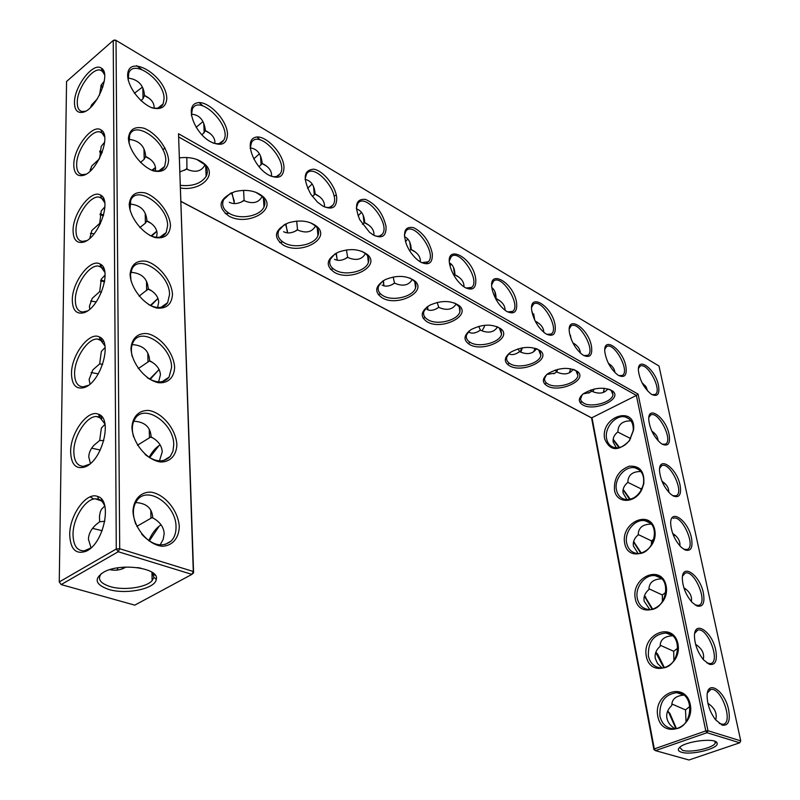 <?xml version="1.0" encoding="UTF-8"?>
<svg xmlns="http://www.w3.org/2000/svg" width="800" height="800" viewBox="0 0 800 800"><rect width="100%" height="100%" fill="white"/><g stroke="black" fill="none" stroke-linecap="round" stroke-linejoin="round"><path stroke-width="1.2" d="M179.28 526.64C178.95 538.22 172.27 546.02 162.15 546.26C148.03 544.86 133.69 527.73 132.97 511.19C133.55 499.39 140.67 491.93 150.79 492.12C164.76 494.08 178.3 510.57 179.28 526.64M135.82 524.29C132.15 514.31 132.66 506.19 137.36 499.94C148.29 485.35 176.38 505.35 176.03 526.88C176.14 532.91 174.48 537.65 171.06 541.12C162.26 547.79 152.49 545.5 141.77 534.27M135.62 502.55C146.52 503.16 152.21 508.26 152.72 517.83C160.01 521.9 163.83 527.18 164.16 533.65L163.2 539.36L160.13 544.93M193.59 572.85L193.3 571.5L119.7 548.73L116.02 40.37L659 366.01L740.74 740.86L707.97 730.72L638.08 394.11L178.53 133.75L193.3 571.5L191.89 574.38L118.23 551.74L61.16 584.58L134.78 605.15L191.89 574.38L193.59 572.85L178.53 133.75M227.49 134C227.06 144.29 221.35 146.84 210.36 141.66C194.65 133.04 185.01 107.01 196.01 103.22C206.42 98.7 227.01 119.04 227.49 134M516.56 302.64C517.46 311.83 514.27 314.8 506.99 311.54L505.02 310.23C498.99 305.27 494.81 298.71 492.47 290.54C486.4 267.33 513.6 281.48 516.56 302.64M555.09 325.11C556.13 334.14 553.22 337.13 546.38 334.09L544.71 333C538.33 327.71 534.09 320.72 532.01 312.03C527.69 291.22 552.12 305.48 555.09 325.11M475.7 278.8C476.44 288.17 472.93 291.1 465.18 287.59L462.81 286C457.27 281.44 453.21 275.45 450.65 268C442.27 242.1 472.74 255.83 475.7 278.8M625.89 366.41C627.15 375.11 624.74 378.14 618.66 375.49L617.42 374.69C610.6 368.89 606.41 361.36 604.86 352.08C602.85 335.25 622.87 349.19 625.89 366.41M673.54 496.1L670.76 494.21C664.22 487.76 660.48 479.99 659.52 470.89C658.54 454.97 676.83 467.99 680.07 485.21C681.56 494.49 679.38 498.12 673.54 496.1M662.51 444.34L660.62 443.08C653.86 436.87 649.92 429.14 648.78 419.88C647.64 404.31 665.94 417.64 669.07 434.37C670.5 443.28 668.31 446.6 662.51 444.34M591.48 346.34C592.63 355.2 589.99 358.21 583.54 355.38L582.11 354.44C575.47 348.88 571.24 341.58 569.43 332.53C566.42 313.83 588.48 328 591.48 346.34M336.72 197.72C336.85 207.63 332.17 210.39 322.68 205.99L317.49 202.14L310.77 194.16C302.56 178.44 303.51 170.11 313.63 169.17C323.17 170.53 335.72 186.14 336.72 197.72M386.04 226.49C386.4 236.22 382.16 239.05 373.3 234.98L369.57 232.34L359.75 219.7C354.09 205.46 356 198.68 365.47 199.37C376.12 204.23 382.97 213.26 386.04 226.49M283.99 166.96C283.86 177.06 278.7 179.73 268.5 174.96C253.89 166.95 244.38 141.73 254.34 137.68C263.75 132.95 283.16 152.3 283.99 166.96M432.27 253.46C432.84 263.01 428.98 265.9 420.7 262.12L417.79 260.12C412.9 256.07 409.12 250.83 406.43 244.39C402.51 231.58 404.93 226.02 413.69 227.69C423.24 232.73 429.44 241.32 432.27 253.46M651.91 394.53L650.82 393.83C643.88 387.85 639.75 380.15 638.43 370.74C637.18 355.54 655.45 369.18 658.49 385.43C659.84 393.98 657.65 397.01 651.91 394.53M709.36 664.3L703.63 659.95C697.88 652.76 694.82 644.86 694.46 636.26C694.17 619.43 712.22 631.56 715.75 650.21C717.49 660.77 715.36 665.47 709.36 664.3M722.31 725.14L715.55 719.78C710.07 712.31 707.25 704.34 707.11 695.87C707.15 678.85 725.02 690.73 728.63 709.81C730.47 720.86 728.36 725.97 722.31 725.14M685 549.93L681.29 547.31C674.99 540.62 671.46 532.81 670.7 523.89C669.91 507.62 688.16 520.34 691.49 538.04C693.06 547.73 690.9 551.69 685 549.93M696.93 605.95L692.23 602.51C686.2 595.58 682.9 587.73 682.34 578.97C681.77 562.4 699.95 574.81 703.37 593C705.03 603.11 702.88 607.43 696.93 605.95M172.5 294.37C171.73 304.41 166.47 308.97 156.74 308.05C143.8 304.71 130.71 288.3 130.07 274.45C131.15 264.35 136.6 259.97 146.42 261.28C159.23 265.03 171.64 280.85 172.5 294.37M174.63 367.26C174.3 377.46 167.98 383.62 158.44 382.72C145.13 379.95 131.65 363.29 130.98 348.63C131.54 338.28 138.24 332.45 147.79 333.7C160.97 336.92 173.73 352.97 174.63 367.26M176.88 444.55C176.55 455.41 170.06 462.34 160.24 461.98C146.53 459.85 132.64 442.96 131.94 427.4C132.52 416.35 139.42 409.75 149.25 410.5C162.81 413.14 175.95 429.41 176.88 444.55M166.79 98.59C166.05 106.96 161.18 110.06 152.19 107.89C140.26 103.22 128.22 87.53 127.64 75.75C127.44 52.4 166.51 75.84 166.79 98.59M170.5 225.51C169.73 234.94 164.61 238.96 155.14 237.58C142.55 233.74 129.83 217.57 129.21 204.47C130.27 195 135.57 191.14 145.12 192.9C157.59 197.11 169.67 212.69 170.5 225.51M168.6 160.34C167.84 169.22 162.85 172.76 153.63 170.96C141.37 166.68 129 150.75 128.4 138.34C129.43 129.44 134.6 126.07 143.9 128.21C156.04 132.82 167.8 148.19 168.6 160.34M152.64 517.27L136.77 526.4M140.94 568.18L137.27 567.57M161.07 524.85C155.99 528.08 151.89 533.37 148.78 540.71M151.72 572.04L153.93 577.31L152.12 580.65C146.19 587.58 123.85 590.75 110.23 586.6C100.06 583.29 97.14 578.93 101.47 573.52L101.61 573.38M125.92 567.07C121.07 569.98 115.82 570.86 110.16 569.73L109.86 569.64M91.04 547.83L88.45 539.34C88.55 534.18 90.99 529.36 95.76 524.87L99.66 521.76L99.45 516.29L100.3 511.85L101.43 509.39L104.69 506.02M104.98 506.9C103.69 502.86 101.57 500.31 98.63 499.23L95.22 498.81C85 499.08 72.84 518.76 73.02 534.57C73.31 545.49 77.03 550.92 84.17 550.85L90.8 548.04M104.83 521.29L99.66 521.76M119.7 548.73L118.23 551.74L116.28 548.99L113.23 40.48L114.8 40L116.02 40.37L113.23 40.48L66.56 81.5L59.26 581.93L61.16 584.58L59.26 581.93L116.28 548.99L119.7 548.73M178.84 137.06L636.38 395.43L638.08 394.11M740.74 740.86L739.76 742.79L706.96 732.71L707.97 730.72L705.79 730.92L636.38 395.43L591.56 417.9L181.02 201.5M212.86 142.92C218.02 144.56 221.65 143.64 223.72 140.17C232.43 126.5 199.24 93.32 192.33 109.15L191.42 115.53M507.68 311.91L512.69 311.39C521.56 305.09 501.33 273.26 493.48 281.24L491.77 284.67M546.91 334.38L551.31 333.99C559.94 328.46 541.03 297.14 533.35 304.31L531.66 307.37M466.05 288.06L471.75 287.36C480.82 280.18 459.1 247.88 451.13 256.81L449.42 260.64M618.95 375.65L622.36 375.43C630.45 371.14 613.67 340.93 606.42 346.75L604.84 349.18M672.79 495.68L676.1 495.78C684.91 492.53 669.63 460.91 661.62 465.75L659.65 468.3M662.25 444.19L665.42 444.15C673.71 440.6 658.09 410.01 650.59 415.09L648.86 417.44M583.94 355.6L587.81 355.31C596.18 350.43 578.4 319.67 570.93 326.11L569.29 328.84M324.34 206.84C328.1 208.07 330.91 207.53 332.76 205.22C342.01 194.62 314.32 161.37 306.52 173.95L305.09 179.22M374.65 235.68C377.87 236.74 380.34 236.33 382.05 234.45C391.34 225.14 365.91 192.09 357.94 203.3L356.35 208.06M270.53 176C274.94 177.41 278.13 176.71 280.11 173.87C289.18 161.82 258.91 128.51 251.45 142.63L250.23 148.44M421.79 262.7L428.28 261.77C437.5 253.59 414.06 220.88 406.04 230.87L404.36 235.15M652.1 394.64L655.11 394.47C662.92 390.69 647.01 361.04 639.99 366.31L638.48 368.46M706.95 663L710.62 663.6C721.07 661.7 707.31 626.45 697.64 630.16L694.74 633.3M719.29 723.5L723.03 724.31C734.06 723.02 720.98 686.37 710.72 689.55L707.44 692.87M683.73 549.23L687.18 549.48C696.52 546.6 681.67 513.87 673.12 518.4M695.1 604.96L698.68 605.38C708.57 602.94 694.22 569 685.12 573.16L682.56 576.11M131.02 280.99L130.51 274.48L131.96 269.09C139.12 253.1 169.99 274.46 169.53 294.55L167.66 302.67C163.69 308.32 157.4 309.01 148.81 304.73M132.19 356.39C130.79 350.55 131.19 345.68 133.38 341.79C141.61 325.84 172.01 346.74 171.57 367.46L169.06 377.14C164.02 383.26 156.76 383.46 147.28 377.73M133.63 436.99C131.53 429.56 132.03 423.44 135.13 418.64C144.61 403.09 174.14 423.54 173.74 444.77L172.95 451.27L170.26 456.44C163.75 462.93 155.37 462.28 145.11 454.49M128.21 80.24L128.71 73.26C133.62 58.12 164.54 80.81 164.06 98.72L163.17 103.83C161.05 108.06 156.96 109.25 150.89 107.38M129.99 210.14L130.74 200.28C137.02 184.45 168.08 206.28 167.61 225.66L166.18 232.56C162.99 237.72 157.55 238.68 149.85 235.45M129.06 143.34L129.67 135.09C135.21 119.57 166.26 141.84 165.78 160.48L164.67 166.39C162.08 171.07 157.37 172.19 150.52 169.74M118.12 567.79L116.85 570.17M92.55 528.37L102.18 530.71M151.99 573.78L155.39 575.39M159.16 526.16L149.27 541.03M108.82 589.46C95.13 584.6 93.51 578.78 103.97 571.99C120.97 562.4 159.89 568.17 156.29 579.39C155.41 588.75 126.3 594.87 108.82 589.46M69.73 534.81C70.39 549.16 75.78 554.67 85.89 551.32C103.81 544.25 112.98 500.03 97.53 496.42C86.36 491.69 69.42 515.28 69.73 534.81M91.67 448.18L100.3 450.02M90.41 463.48L88.79 456.98C88.85 452.91 90.57 449.02 93.94 445.3L99.67 440.47L101.38 428.05L105.01 424.29M103.82 440.58L99.67 440.47M104.95 423.96L99.53 417.05L96.44 416.5C86.42 416.17 73.61 436.19 73.83 451.66C74.04 461.24 77.28 466.13 83.54 466.33L89.49 464.23M133.73 421.22C144.75 421.8 150.56 427.05 151.14 436.95C158.22 440.81 161.91 445.78 162.23 451.88L159.45 460.9M151.12 436.75L137.46 445.24M160.13 444.9C155.87 447.45 152.19 451.61 149.1 457.4M165.05 147.98L162.84 149.72M157.99 298.48L150.8 305.72M156.81 231.34L151.57 236.17M155.51 167.8L152.47 170.4M159.01 445.6L149.6 457.7M158.79 369.73L150.13 379.43M181.02 201.4L592.07 418.09L654.31 748.9L705.79 730.92L706.96 732.71L655.46 750.64L654.31 748.9L653.91 749.58L591.56 417.9M180.57 188.01C199.93 191.34 217.11 176 205.69 164.96C199.3 158.99 190.59 156.62 179.55 157.85M228.77 215.99C246.98 226.73 277.73 210.05 263.32 196.85C256.07 190.71 246.58 188.97 234.87 191.62C218.84 198.66 216.81 206.79 228.77 215.99M283.38 245.13C300.62 255.32 331.16 238.96 317.14 226.69C309.61 220.76 299.98 219.5 288.26 222.89C274.42 229.84 272.79 237.25 283.38 245.13M334.46 272.39C350.77 282.06 381.09 266.09 367.51 254.66C359.71 248.93 349.96 248.1 338.27 252.17C326.34 258.88 325.07 265.62 334.46 272.39M382.34 297.95C397.77 307.11 427.85 291.58 414.75 280.91C406.69 275.38 396.86 274.95 385.25 279.62C374.97 286 374 292.11 382.34 297.95M427.31 321.94C441.91 330.64 471.73 315.56 459.12 305.58C450.85 300.26 440.96 300.19 429.46 305.37C420.61 311.37 419.89 316.89 427.31 321.94M469.63 344.53C483.46 352.78 513 338.17 500.88 328.81C492.41 323.71 482.51 323.96 471.16 329.56C463.52 335.14 463.02 340.13 469.63 344.53M509.53 365.82C522.63 373.66 551.88 359.51 540.25 350.72C531.62 345.84 521.72 346.36 510.55 352.3C503.95 357.47 503.61 361.97 509.53 365.82M547.21 385.92C559.63 393.38 588.58 379.69 577.42 371.42C568.66 366.75 558.79 367.51 547.82 373.71C542.11 378.48 541.9 382.55 547.21 385.92M582.84 404.94C594.63 412.04 623.27 398.79 612.57 390.99C603.7 386.54 593.89 387.51 583.14 393.9C578.17 398.28 578.07 401.96 582.84 404.94M624.68 543.27C628.41 564.39 659.13 551.05 654.74 529.83C650.47 508.79 620.47 522.59 624.68 543.27M614.5 490.08C616.48 504.09 635.52 503.75 641.95 489.23L643.79 483.71C644.64 471.33 639.78 465.5 629.2 466.21C618.71 470.3 613.81 478.26 614.5 490.08M604.7 438.92C610.02 451.2 618.28 451.78 629.49 440.66L633.56 430.08C636.43 404.56 599.84 416.27 604.7 438.92M657.79 716.24C662.01 740.09 695.22 728.49 690.26 704.45C685.42 680.64 653.04 692.85 657.79 716.24M646.3 656.2C650.35 679.09 682.69 666.85 677.92 643.81C673.29 620.98 641.74 633.78 646.3 656.2M635.27 598.6C639.15 620.58 670.67 607.75 666.09 585.65C661.65 563.74 630.89 577.07 635.27 598.6M739.76 742.79L688.97 760L655.46 750.64L653.91 749.58M681.56 752.25C691.42 755.55 719.63 748.37 717.09 743.14C716.37 737.35 684.59 741.22 679.3 747.75C677.53 749.75 678.28 751.25 681.56 752.25M102.19 87.42L100.82 85.91M136.62 65.66L141.64 69.47M203.04 105.95L199.1 102.63M260.11 139.9L257.02 137.02M336.32 195.2L334.02 195.99M72.31 300.25C72.6 310.1 76.29 314.3 83.39 312.83C99.09 309.38 112.79 269.04 100.06 264.03C90.43 257.95 71.9 282.36 72.31 300.25M73.07 230.76C73.29 239.5 76.54 243.33 82.83 242.27C97.75 239.73 112.55 200.42 100.62 195.14C91.53 188.8 72.64 213.43 73.07 230.76M73.8 165.03C73.96 172.8 76.82 176.31 82.38 175.56C96.54 173.81 112.25 135.43 101.08 129.97C92.51 123.43 73.35 148.26 73.8 165.03M74.48 102.76C74.6 109.7 77.12 112.91 82.05 112.41C95.46 111.33 111.93 73.79 101.45 68.22C93.39 61.54 74.02 86.56 74.48 102.76M70.64 451.88C71.15 464.51 75.9 469.53 84.92 466.95C102.14 461.24 113.03 418.47 98.53 414.27C87.85 409 70.29 432.88 70.64 451.88M71.5 373.83C71.88 384.97 76.08 389.56 84.08 387.6C100.56 383.1 112.96 341.61 99.37 336.95C89.21 331.23 71.12 355.38 71.5 373.83M191.35 114.17C199.48 114.72 204.18 120.22 205.45 130.65C212.21 134.02 215.35 138.3 214.85 143.47M491.92 287.68C494.64 289.71 496.03 293.33 496.09 298.53C502.15 301.59 505.13 305.49 505.04 310.24M535.23 321.11C540.86 324.05 543.71 327.76 543.77 332.25M531.87 311.21L534.91 320.46M449.53 262.91C452.97 264.84 454.78 268.79 454.95 274.76C461.2 277.92 464.2 281.94 463.97 286.83M608.42 363.35C612.45 365.93 614.62 368.99 614.92 372.54M662 481.27C666.66 484.35 668.92 488.02 668.79 492.29M651.83 431.12C655.82 433.83 657.9 437.03 658.06 440.7M572.84 342.79C577.65 345.57 580.15 348.97 580.34 352.99M569.64 333.78L571.51 339.89M305.1 179.39C311.12 180.66 314.47 185.54 315.16 194.02C321.86 197.39 324.94 201.67 324.39 206.86M356.41 208.94C361.49 210.49 364.27 215.07 364.74 222.66C371.32 225.97 374.37 230.19 373.9 235.3M250.22 147.88C257.25 148.82 261.23 154 262.18 163.42C268.93 166.8 272.04 171.09 271.5 176.29M404.45 236.72C408.68 238.49 410.94 242.76 411.24 249.52C417.67 252.76 420.7 256.89 420.33 261.9M642.13 382.9L645.98 386.67L647.66 390.99M695.6 644.34C702 648.53 704.56 653.6 703.29 659.55M707.9 703.32C714.79 707.9 717.39 713.44 715.68 719.94M672.67 533.45C677.96 536.89 680.36 541.03 679.88 545.87M683.86 587.76C689.73 591.57 692.23 596.18 691.37 601.58M130.82 272.32C141.75 273.06 147.56 278.57 148.26 288.83C154.93 292.3 158.41 296.76 158.7 302.19L157.59 307.51M132.14 344.61C143.17 345.24 149.01 350.62 149.66 360.75C156.53 364.41 160.11 369.11 160.41 374.86L158.59 381.9M128 78.05C138.26 79.42 143.76 85.21 144.49 95.44C150.64 98.45 153.85 102.26 154.1 106.88L154.04 108.15M129.71 204C140.48 204.92 146.22 210.53 146.93 220.84C153.42 224.15 156.81 228.37 157.09 233.51L156.49 237.31M128.78 139.34C139.3 140.45 144.94 146.16 145.68 156.47C151.99 159.63 155.29 163.63 155.55 168.5L155.3 170.97M157.97 298.43L150.25 305.47M156.77 231.18L151 235.95M155.48 167.51L151.89 170.23M159.1 369.56L149.6 379.14M180.48 185.34C192.64 186.56 201.2 183.54 206.15 176.29C208.24 172.09 207.52 168.04 204.02 164.15L196.68 159.4M230.56 193.2L223.64 199.64C221.29 205.22 223.37 209.91 229.87 213.72C240.69 219.93 260.22 216.07 264 206.95C265.7 203.1 264.92 199.48 261.68 196.08L255.72 192.24M284.4 224.6L278.73 230.57C276.86 235.52 278.76 239.64 284.45 242.94C294.91 248.99 314.7 244.7 317.95 235.65C319.31 232.14 318.51 228.91 315.53 225.94L310.64 222.8M334.94 253.89L330.25 259.39C328.76 263.78 330.51 267.41 335.5 270.27C345.6 276.15 365.62 271.49 368.36 262.56C369.45 259.4 368.64 256.52 365.93 253.93L361.88 251.33M382.43 281.26L378.53 286.3C377.35 290.19 378.96 293.39 383.36 295.89C393.1 301.61 413.3 296.61 415.57 287.87C416.44 285.02 415.65 282.46 413.19 280.19L409.81 278.03M427.13 306.87L423.86 311.48C422.94 314.94 424.42 317.76 428.3 319.95C437.69 325.5 458.04 320.23 459.9 311.7L460.08 309.09L459.13 306.63L454.75 303.07M469.29 332.39L469.27 330.88L466.51 335.09C465.79 338.16 467.15 340.67 470.59 342.6C479.64 347.98 500.1 342.47 501.58 334.2L499.36 328.12L496.97 326.59M509.03 353.45L506.71 357.28C506.15 360.01 507.4 362.23 510.46 363.95C519.18 369.16 539.71 363.47 540.85 355.46L538.74 350.03L536.73 348.75M546.62 374.68L544.67 378.17C544.23 380.6 545.38 382.58 548.12 384.1C556.51 389.15 577.08 383.31 577.93 375.58L575.93 370.73L574.22 369.64M582.21 394.69L580.51 399.19L581.34 401.21L583.73 403.17C591.8 408.05 612.39 402.11 612.98 394.66L611.09 390.32L609.65 389.39M626.68 543.11C627.96 548.77 631.11 552.17 636.14 553.29C653.02 557.14 662.41 523.42 645.26 520.8C635.33 518.26 624.08 531.85 626.68 543.11M616.46 489.94C617.59 495.03 620.39 498.17 624.87 499.36C631.81 500.26 637.44 496.86 641.74 489.15L643.44 484.07C644.54 475.61 641.86 470.25 635.39 467.97C625.65 464.99 613.85 478.77 616.46 489.94M606.63 438.79C607.63 443.39 610.12 446.29 614.11 447.5C619.79 448.62 624.91 446.24 629.46 440.38L633.21 430.65C633.62 423.63 631.15 419.13 625.81 417.15C616.3 413.79 604.02 427.73 606.63 438.79M659.92 716.04C661.83 723.91 666.32 728.16 673.4 728.79C692.71 730.07 696.07 692.67 676.8 692.67C664.85 694.31 659.23 702.11 659.92 716.04M648.38 656.02C650.05 663.06 654.04 667.01 660.37 667.87C678.91 670.15 684.56 634.02 665.95 633C653.75 634.24 647.89 641.91 648.38 656.02M637.31 598.43C638.77 604.73 642.31 608.4 647.96 609.42C665.68 612.55 673.34 577.65 655.44 575.76C645.38 573.71 634.73 587.1 637.31 598.43M679.68 747.38L682.54 750.33C690.76 753.08 714.14 747.84 715.21 742.96L714.9 741.33M645.11 385.54L643.59 385.51M654.87 433.64L653.09 433.63M664.93 483.55L663.03 483.57M675.3 535.38L673.45 535.43M685.98 589.25L684.38 589.31M696.99 645.27L695.87 645.33M102.84 87.16L101.25 84.96M102.38 71.3L103.29 70.32M142.31 87.19L134.37 93.3M196.13 127.32L202.97 121.61M253.73 158.91L259.42 153.81M307.6 188.36L312.15 183.98M358.07 215.86L361.5 212.33M405.45 241.58L407.79 239.01M450.01 265.68L451.29 264.16M104.83 272.26L100.88 266.74L98.38 266.03C88.95 264.68 75.04 285.33 75.32 300.07C75.43 307.5 77.88 311.49 82.67 312.03L87.39 310.93M104.74 202.73L101.38 197.83L99.14 197.09C90.06 195.32 75.69 216.25 76 230.6C76.08 237.17 78.21 240.78 82.4 241.42L86.59 240.66M104.65 136.97L101.78 132.63L99.78 131.88C91.07 129.75 76.31 150.93 76.65 164.89C76.7 170.72 78.56 173.99 82.23 174.68L85.93 174.19M104.55 74.69L102.09 70.86L100.32 70.11C91.99 67.67 76.9 89.08 77.26 102.64C77.29 107.84 78.92 110.8 82.13 111.53L85.4 111.23M104.9 345.88L100.27 339.69L97.48 339.04C87.73 338.18 74.34 358.52 74.6 373.63C74.75 382.06 77.56 386.47 83.04 386.87L88.36 385.33M204.86 165.12C201.64 170.98 196.3 172.61 188.83 170.03L186.75 169.14L180.02 171.86M186.83 157.49L186.93 169.22M205.45 130.65L201.96 134.93M144.49 95.44L143.04 98.63L140.9 100.72M478.71 326.35L480.39 330.12L479.91 330.46C475.75 333.21 472.14 333.82 469.09 332.28M480.39 330.12L482.19 330.9C489.18 333.36 494.3 332.02 497.54 326.88M496.39 328.55L497.38 326.8M454.95 274.76L453.81 275.19M437.18 302.44L438.76 307.32L440.65 308.12C447.79 310.62 452.98 309.2 456.21 303.86M517.98 348.86L519.61 351.62L518.47 352.41C514.75 354.73 511.54 355.21 508.84 353.84M519.61 351.62L521.37 352.39C528.19 354.8 533.23 353.55 536.48 348.65M533.69 351.73L535.04 348.2M438.81 307.32C434.27 310.42 430.31 311.12 426.93 309.42M411.24 249.52L409.5 250.48M393.17 277L394.52 283.07L396.54 283.93C403.8 286.46 409.04 284.97 412.27 279.45M590.56 390.05L591.74 391.16L589.6 392.59L583.11 393.93M591.74 391.16L593.42 391.9C599.81 394.18 604.65 393.16 607.93 388.85M603.58 392.34L604.22 388.24M569.51 372.73L570.57 368.68M555.21 370.06L556.67 371.93L558.39 372.69C565 375.04 569.94 373.9 573.21 369.3M651.08 524.11C642.62 524.23 638.32 527.82 638.19 534.88C634.32 538.18 632.74 541.92 633.44 546.09L638.08 553.46M638.2 534.54L651.47 540.88L654.16 538.76M627.84 482.34L640.98 488.82L642.36 487.73M640.98 488.82L640.92 490.68M640.88 471.5C632.37 471.49 628.02 475.11 627.84 482.38C624.04 485.54 622.47 489.13 623.14 493.14L626.96 499.61M630.98 420.88C622.47 420.77 618.11 424.43 617.89 431.85C614.14 434.89 612.59 438.34 613.24 442.2L616.35 447.84M617.72 431.99L630.61 438.57M556.67 371.93L554.98 373.08L546.9 374.44M317.14 226.69L315.53 225.94C312.31 231.72 306.99 233.33 299.55 230.75L297.58 229.89C292.35 233.17 287.7 233.78 283.61 231.71M296.68 221.09L297.55 229.91M315.16 194.02L312.36 196.44M243.6 190.33L244.11 200.58M262.18 163.42L258.98 166.73M229.26 202.24C233.63 204.46 238.56 203.89 244.06 200.56L246.08 201.43C253.56 204.01 258.9 202.38 262.12 196.53M346.43 249.93L347.67 257.36C342.69 260.57 338.29 261.21 334.46 259.28M347.67 257.36L349.6 258.19C356.96 260.75 362.25 259.19 365.47 253.52M364.74 222.66L362.43 224.29M394.65 283.11C389.91 286.27 385.73 286.94 382.13 285.13M683.67 695.13C675.73 695.83 671.77 699.29 671.79 705.5C667.74 709.26 666.11 713.5 666.91 718.21C667.78 722.35 670.45 725.86 674.9 728.74M671.96 704L685.51 709.9L690 706.31M660.23 645.24L673.7 651.29L677.87 647.99M673.7 651.29L673.92 660.78M672.47 635.78C664.27 636.26 660.16 639.77 660.13 646.31C656.14 649.91 654.53 653.96 655.29 658.48L657.53 663.54L662.01 667.89M685.51 709.9L686.04 722.02M661.61 578.83C653.25 579.11 649.03 582.66 648.94 589.48C645.01 592.93 643.42 596.82 644.15 601.16L649.75 609.51M648.99 588.8L662.36 594.99L665.95 592.18M651.47 540.88L651.4 545.26M662.36 594.99L662.39 601.91M148.37 288.89L139.07 296.17M102.68 364.34L99.67 363.9L101.34 351.46L105.11 347.46M149.73 360.79L138.26 368.62M89.77 309.16L89.41 306.28L92.24 298.32L99.67 291.66L101.29 279.21L105.07 275.06M101.52 292.17L99.67 291.66M89.99 384.07L89.11 379.43L92.87 369.86L99.67 363.9M99.63 158.3L101.22 146.34L104.66 142.15M145.68 156.47L144.18 159.26L140.45 162.51M99.49 95.17L101.18 85.1L104.31 81.06M90.55 107.44L91.62 104.86L97.37 98.9M146.93 220.84L145.39 223.19L139.82 227.57M89.76 238.35L91.88 230.46L99.68 223.37L101.25 210.94L104.92 206.73M100.42 223.71L99.68 223.37M89.99 171.26L91.7 166.04L99.29 158.96M101.38 416.53L99.09 415.83M91.05 372.53L98.31 373.86M234.36 203.58L231.95 192.61M427.86 309.85L427.69 306.47M383.13 280.8L383.9 285.84L383.44 280.61M570.11 372.38L569.55 371.95M604.63 391.85L603.57 390.91M641.28 553.05L633.61 541.53M630.26 499.23L623.17 489.39M619.58 447.51L613.17 439.22M287.45 232.87L285.89 223.86M337.19 260.24L336.27 253.13M676.38 728.51L669.88 713.43L667.73 710.99M664.34 667.55L657.6 654.02L655.86 652.2M652.64 609.11L644.5 595.76M90.63 301.04L96.25 301.89M90.4 233.38L94.13 233.82M90.31 169.25L91.93 169.38M90.16 496.87L93.81 499.02M225.31 213.67L229.11 213.28M234.37 201.42L231.59 192.75M469.13 332.31L469.03 331.11M423.21 318.35L425.11 317.45M427.78 309.82L427.41 306.67M378.3 294.68L380.57 293.91M604.2 392.07L603.55 391.42M594.13 389.03L592.86 391.67M640.7 553.19L633.52 541.91M629.66 499.37L623.1 489.8M618.97 447.64L613.11 439.68M279.66 242.5L282.85 241.97M287.49 231.54L285.54 224.02M330.55 269.45L333.24 268.79M337.23 259.66L335.94 253.31M675.86 728.61L668.94 712.9L667.6 711.3M663.79 667.66L655.74 652.52M652.07 609.24L644.39 596.11M580.44 403.06L581.73 401.68M557.44 369.41L556.91 372.05M522.35 347.83L520.81 352.16M100.89 280.06L104.67 281.13M100.17 213.77L103.62 215.01M99.77 150.99L102.33 152.09M102.03 152.91L99.63 151.93M468.82 343.25L469.87 342.18M507.72 364.55L509.11 363.09M484.49 326.46L482.04 330.85M544.98 384.31L546.24 382.78M521.88 347.92L520.18 351.88M580.32 402.91L581.42 401.31M104.55 281.87L100.57 280.84M103.41 215.8L99.95 214.64M171.06 541.12L165.11 544.48M151.48 517.56L153.35 518.18M152.12 580.65L151.96 572.27M95.22 498.81L101.37 500.86M150.93 517.79L150.8 510.78M101.43 500.88L101.43 499.1M124.98 567.11L121.64 569M153.93 577.31L156.29 579.39M98.63 499.23L97.53 496.42M87.94 549.74L85.89 551.32M96.44 416.5L101.84 418.55M170.26 456.44L163.52 460.57M150.47 437.04L152.93 437.97M223.72 140.17L219.42 143.48M512.69 311.39L511.58 312.03M551.31 333.99L550.47 334.47M471.75 287.36L470.31 288.23M587.81 355.31L587.19 355.64M332.76 205.22L329.88 207.22M382.05 234.45L379.73 235.98M280.11 173.87L276.56 176.46M428.28 261.77L426.45 262.93M697.64 630.16L697.04 630.39M710.62 663.6L709.07 664.19M710.72 689.55L709.8 689.88M723.03 724.31L721.52 724.84M167.66 302.67L161.09 307.28M169.06 377.14L162.22 381.64M163.17 103.83L158.02 108.04M166.18 232.56L160.04 237.11M164.67 166.39L159.02 170.8M149.42 437.62L149.28 429.88M101.38 418.37L101.38 416.22M99.53 417.05L98.53 414.27M87.01 465.51L84.92 466.95M204.02 164.15L205.69 164.96M261.68 196.08L263.32 196.85M365.93 253.93L367.51 254.66M413.19 280.19L414.75 280.91M457.58 304.87L459.12 305.58M499.36 328.12L500.88 328.81M538.74 350.03L540.25 350.72M575.93 370.73L577.42 371.42M611.09 390.32L612.57 390.99M633.21 430.65L633.56 430.08M715.25 741.93L717.09 743.14M100.88 266.74L100.06 264.03M85.55 311.64L83.39 312.83M101.38 197.83L100.62 195.14M85.01 241.18L82.83 242.27M101.78 132.63L101.08 129.97M84.58 174.57L82.38 175.56M102.09 70.86L101.45 68.22M84.25 111.51L82.05 112.41M100.27 339.69L99.37 336.95M86.22 386.29L84.08 387.6M206.15 176.29L205.7 166.31M210.07 133.49L205.49 130.84M204.21 132.85L203.78 123.37M161.98 105.72L161.33 105.34M149.28 98.38L144.59 95.67M501.58 334.2L500.89 329.85M500.14 301.01L495.88 298.55L494.78 291.37M459.08 277.3L454.76 274.8M540.85 355.46L540.2 351.67M538.87 323.38L535.35 321.35M534.75 320.14L533.68 313.9M459.9 311.7L459.18 306.7M454.61 274.85L453.55 267.49M415.47 252.11L411.09 249.58M612.98 394.66L612.4 391.77M610.08 364.5L608.56 363.63M575.46 344.51L573 343.09M662.08 481.45L662.86 481.85M635.39 467.97L639.37 469.98M651.91 431.31L652.71 431.74M625.81 417.15L629.31 419.05M577.93 375.58L577.31 372.28M571.1 338.85L570.43 335.2M317.95 235.65L317.26 228.02M319.57 196.73L315.09 194.14M314.29 194.91L313.55 186.57M266.7 166.19L262.16 163.57M368.36 262.56L367.63 255.93M369.06 225.31L364.63 222.75M364.06 223.16L363.19 215.23M264 206.95L263.41 198.21M261.13 164.87L260.53 156M415.57 287.87L414.84 282.11M410.74 249.76L409.77 242.16M642.88 383.45L642.22 383.07M665.95 633L671.68 635.18M715.21 742.96L714.87 741.31M676.8 692.67L683.2 694.8M672.73 533.59L673.34 533.88M645.26 520.8L649.77 522.9M655.44 575.76L660.54 577.92M148.22 289.25L151.68 290.86M148 362.05L147.84 353.67M101.33 340.68L101.33 338.28M98.38 266.03L103.86 268.58M146.66 290.68L146.49 281.76M101.29 267.39L101.29 264.85M149.38 361.06L152.36 362.32M97.48 339.04L103.67 341.67M144.18 159.26L144 149.45M104.1 72.29L100.32 70.11M143.04 98.63L142.85 88.46M147.02 221.27L150.92 223.24M99.14 197.09L103.98 199.53M145.39 223.19L145.21 213.8M101.25 197.37L101.24 195.56M145.8 156.84L150.11 159.17M99.78 131.88L104.06 134.2M187.14 168.33L184.54 170.33M244.13 200.08L241.69 201.86M479.91 330.46L477.48 331.87M518.47 352.41L516.62 353.44M438.76 307.32L435.99 308.99M554.98 373.08L553.61 373.82M394.52 283.07L391.93 284.7M589.6 392.59L588.61 393.11M297.47 229.64L295.07 231.3M347.51 257.24L345.05 258.86M634.38 542.23L633.54 541.82M669.88 713.43L668.94 712.9M657.6 654.02L656.61 653.49M645.76 596.99L644.73 596.46"/></g></svg>
